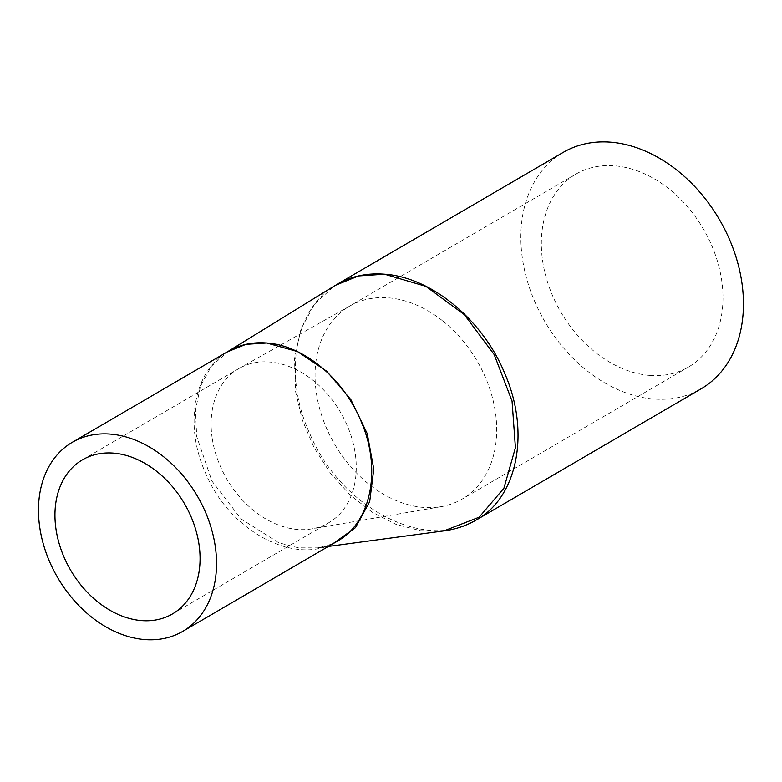<?xml version="1.0" encoding="UTF-8"?>
<svg xmlns="http://www.w3.org/2000/svg" width="782" height="782" viewBox="0 0 782 782"><rect width="100%" height="100%" fill="white"/><g stroke="black" fill="none" stroke-linecap="round" stroke-linejoin="round"><path stroke-width="0.59" stroke-dasharray="3.91 2.93" d="M317.58 547.879C325.371 546.696 331.979 544.458 337.404 541.144L337.374 541.164C297.092 567.028 229.849 532.278 205.519 472.993C183.838 425.154 193.78 370.297 228.422 351.216L211.306 366.289L200.515 386.113L195.48 410.071L196.693 436.493L211.942 481.086L241.179 518.974L278.783 542.796L298.509 547.84L317.551 547.889L332.682 543.91M227.894 351.529L227.337 351.871M443.971 530.87L420.442 530.704L396.093 524.399L372.222 512.239L349.857 494.801L330.19 472.915L314.071 447.607L302.351 420.1L295.625 391.733L294.521 358.821L301.002 328.899L314.608 304.042L334.373 285.929M334.745 285.704C294.061 309.955 283.084 376.386 310.131 434.469C341.255 508.427 426.2 552.16 476.316 519.971M442.651 320.855A111.679 82.501 59.7 0 1 462.142 499.082A111.679 82.501 59.7 0 1 441.126 506.668A111.679 82.501 59.7 0 1 423.209 507.401A111.679 82.501 59.7 0 1 316.495 393.815A111.679 82.501 59.7 0 1 340.62 312.526A111.679 82.501 59.7 0 1 349.583 306.153A111.679 82.501 59.7 0 1 350.365 305.713A111.679 82.501 59.7 0 1 442.651 320.855M212.274 438.702A89.236 65.913 -120.3 0 0 297.541 529.463A89.236 65.913 -120.3 0 0 311.862 528.876A89.236 65.913 -120.3 0 0 328.655 522.806A89.236 65.913 -120.3 0 0 313.083 380.404A89.236 65.913 -120.3 0 0 239.341 368.302A89.236 65.913 -120.3 0 0 238.715 368.664A89.236 65.913 -120.3 0 0 231.56 373.747A89.236 65.913 -120.3 0 0 212.274 438.702M649.5 375.389A111.679 82.501 59.7 0 1 549.629 288.245A111.679 82.501 59.7 0 1 575.875 174.132A111.679 82.501 59.7 0 1 703.409 229.028A111.679 82.501 59.7 0 1 688.424 367.061A111.679 82.501 59.7 0 1 649.5 375.389M563.187 152.382A136.86 101.103 -120.3 0 0 544.829 321.549A136.86 101.103 -120.3 0 0 701.122 388.81M441.126 506.668L311.862 528.876M239.341 368.302L350.365 305.713M328.362 546.432L317.551 547.889M172.48 613.919L328.655 522.806M82.55 459.777L238.715 368.664M575.875 174.132L349.583 306.153M688.424 367.061L462.142 499.082M477.03 519.551L476.306 519.971"/><path stroke-width="1.17" d="M72.335 442.28A109.49 80.878 -120.3 0 0 57.653 577.605A109.49 80.878 -120.3 0 0 182.685 631.416A109.49 80.878 -120.3 0 0 208.413 519.551A109.49 80.878 -120.3 0 0 110.506 434.118A109.49 80.878 -120.3 0 0 72.335 442.28L228.422 351.216C240.025 344.608 252.762 341.871 266.672 343.005C304.11 345.429 344.647 379.553 361.685 422.779C381.704 469.914 370.883 522.738 337.404 541.144M332.682 543.91L355.439 527.694L369.69 501.682L373.776 469.063L367.257 433.687L350.932 399.758L326.749 371.274L297.531 351.558L266.672 343.005L245.988 344.334L227.376 351.851L335.292 285.362L358.567 275.929L384.597 274.208L425.887 286.349L464.293 314.608L494.195 354.578L512.054 401.049L515.426 447.705L503.911 488.232L479.141 517.215L443.971 530.87M444.391 530.822C455.867 529.267 466.512 525.651 476.326 519.962L476.326 519.962C517.596 497.284 530.352 432.299 505.006 374.07C483.55 320.591 431.791 277.248 384.597 274.208C367.022 272.84 351.147 276.212 336.993 284.335L337.648 283.964M141.376 620.576A89.236 65.913 59.7 0 1 61.573 550.948A89.236 65.913 59.7 0 1 82.55 459.777A89.236 65.913 59.7 0 1 184.444 503.628A89.236 65.913 59.7 0 1 172.48 613.919A89.236 65.913 59.7 0 1 141.376 620.576M477.03 519.551L701.122 388.81A136.86 101.103 -120.3 0 0 733.281 248.969A136.86 101.103 -120.3 0 0 610.889 142.187A136.86 101.103 -120.3 0 0 563.187 152.382L337.951 283.788M444.469 530.812L328.362 546.432M182.685 631.416L337.374 541.173"/></g></svg>
